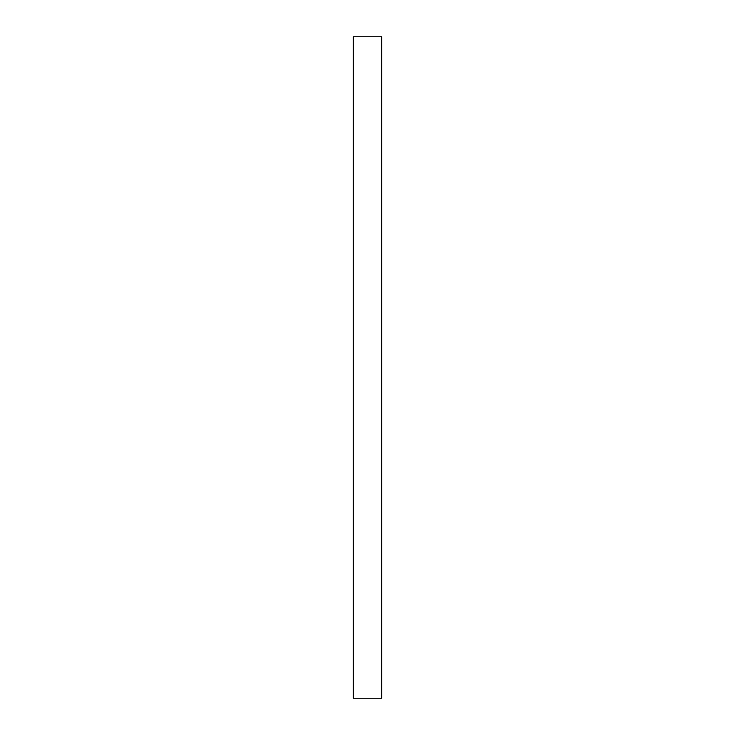 <?xml version="1.0" encoding="UTF-8"?>
<svg xmlns="http://www.w3.org/2000/svg" width="735" height="735" viewBox="0 0 735 735"><rect width="100%" height="100%" fill="white"/><g stroke="black" fill="none" stroke-linecap="round" stroke-linejoin="round"><path stroke-width="1.1" d="M353.324 36.75L353.324 698.25L381.676 698.25L381.676 36.75L353.324 36.75"/></g></svg>

